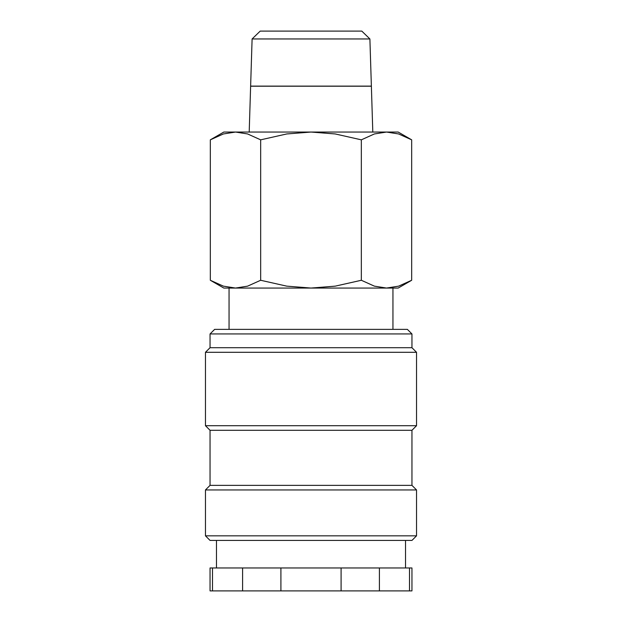 <?xml version="1.0" encoding="UTF-8"?>
<svg xmlns="http://www.w3.org/2000/svg" width="622" height="622" viewBox="0 0 622 622"><rect width="100%" height="100%" fill="white"/><g stroke="black" fill="none" stroke-linecap="round" stroke-linejoin="round"><path stroke-width="0.93" d="M411.951 333.944L407.356 329.357L214.644 329.357L210.049 333.944L210.049 347.706L205.462 352.293L205.462 425.712L210.049 430.3L210.049 485.362L205.462 489.949L205.462 535.837L210.049 540.425L411.951 540.425L416.538 535.837L416.538 489.949L411.951 485.362L411.951 430.3L416.538 425.712L416.538 352.293L411.951 347.706L411.951 333.944L210.049 333.944M405.521 567.956L405.521 540.425M216.479 540.425L216.479 567.956M212.506 567.956L210.049 567.956L210.049 590.9L212.506 590.9L212.506 567.956L242.596 567.956L242.596 590.9L212.506 590.9M409.494 590.9L411.951 590.9L411.951 567.956L409.494 567.956L409.494 590.9L379.404 590.9L379.404 567.956L409.494 567.956M411.671 139.833L398.181 132.051L386.503 132.051L398.624 133.955L411.671 139.833L411.671 280.273L398.624 286.143L386.503 288.056L392.948 288.056L392.948 329.357M223.819 132.051L210.329 139.833L223.376 133.955L235.497 132.051L311 132.051L335.25 133.955L361.335 139.833L374.382 133.955L386.503 132.051L311 132.051L286.75 133.955L260.665 139.833L247.618 133.955L235.497 132.051L223.819 132.051M386.503 288.056L374.382 286.143L361.335 280.273L335.25 286.143L311 288.056L398.181 288.056L411.671 280.273M210.329 280.273L223.819 288.056L311 288.056L286.75 286.143L260.665 280.273L247.618 286.143L235.497 288.056L223.376 286.143L210.329 280.273L210.329 139.833M235.497 288.056L229.052 288.056L229.052 329.357M252.104 38.953L260.206 31.1L361.794 31.1L369.896 38.953L371.373 86.116L250.627 86.116L252.104 38.953L369.896 38.953M249.197 132.051L250.627 86.209L371.373 86.209L372.803 132.051M260.665 280.273L260.665 139.833M361.335 280.273L361.335 139.833M280.911 590.9L280.911 567.956L341.089 567.956L341.089 590.9L242.596 590.9M341.089 590.9L379.404 590.9M341.089 567.956L379.404 567.956M242.596 567.956L280.911 567.956M205.462 535.837L416.538 535.837M205.462 489.949L416.538 489.949M210.049 485.362L411.951 485.362M210.049 430.3L411.951 430.3M205.462 425.712L416.538 425.712M205.462 352.293L416.538 352.293M210.049 347.706L411.951 347.706"/></g></svg>
